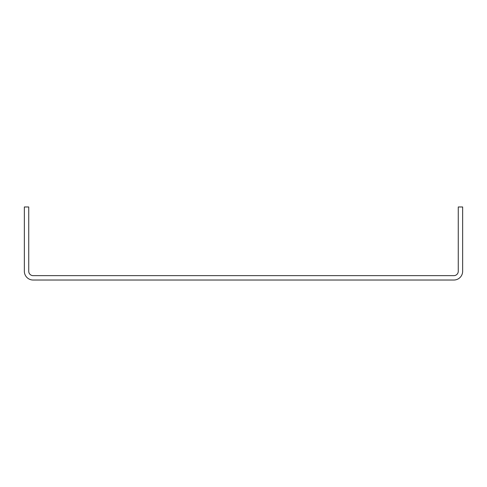 <?xml version="1.0" encoding="UTF-8"?>
<svg xmlns="http://www.w3.org/2000/svg" width="487" height="487" viewBox="0 0 487 487"><rect width="100%" height="100%" fill="white"/><g stroke="black" fill="none" stroke-linecap="round" stroke-linejoin="round"><path stroke-width="0.73" d="M453.884 280.025L33.116 280.025A8.766 8.766 0 0 1 24.35 271.259L24.35 206.975L28.733 206.975L28.733 271.259A4.383 4.383 0 0 0 33.116 275.642L453.884 275.642A4.383 4.383 0 0 0 458.267 271.259L458.267 206.975L462.65 206.975L462.65 271.259A8.766 8.766 0 0 1 453.884 280.025"/></g></svg>
